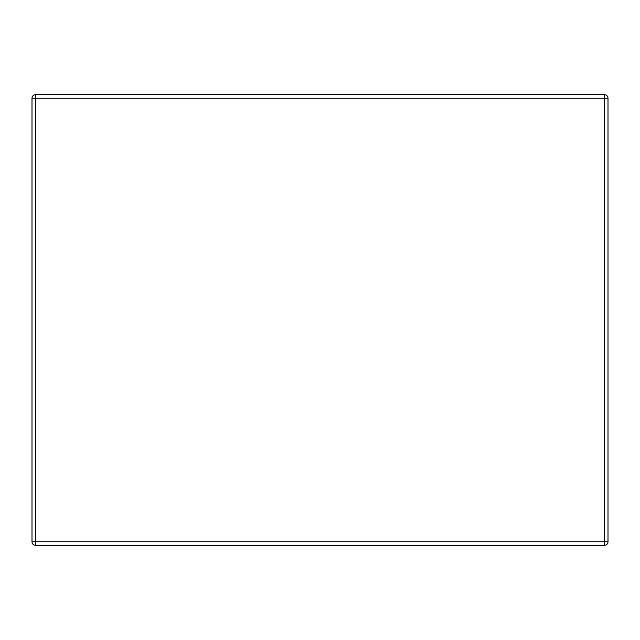 <?xml version="1.0" encoding="UTF-8"?>
<svg xmlns="http://www.w3.org/2000/svg" width="640" height="640" viewBox="0 0 640 640"><rect width="100%" height="100%" fill="white"/><g stroke="black" fill="none" stroke-linecap="round" stroke-linejoin="round"><path stroke-width="0.96" d="M608 98.256L608 541.744A3.608 3.608 0 0 1 604.392 545.352A3.608 3.608 0 0 0 608 541.744L604.392 541.744L604.392 545.352L35.608 545.352A3.608 3.608 0 0 1 32 541.744L32 98.256L608 98.256A3.608 3.608 0 0 0 604.392 94.648A3.608 3.608 0 0 1 608 98.256A3.608 3.608 0 0 0 604.392 94.648L604.392 541.744L35.608 541.744L35.608 94.648L604.392 94.648M35.608 545.352A3.608 3.608 0 0 1 32 541.744A3.608 3.608 0 0 0 35.608 545.352L35.608 541.744L32 541.744L32 98.256A3.608 3.608 0 0 1 35.608 94.648"/></g></svg>

